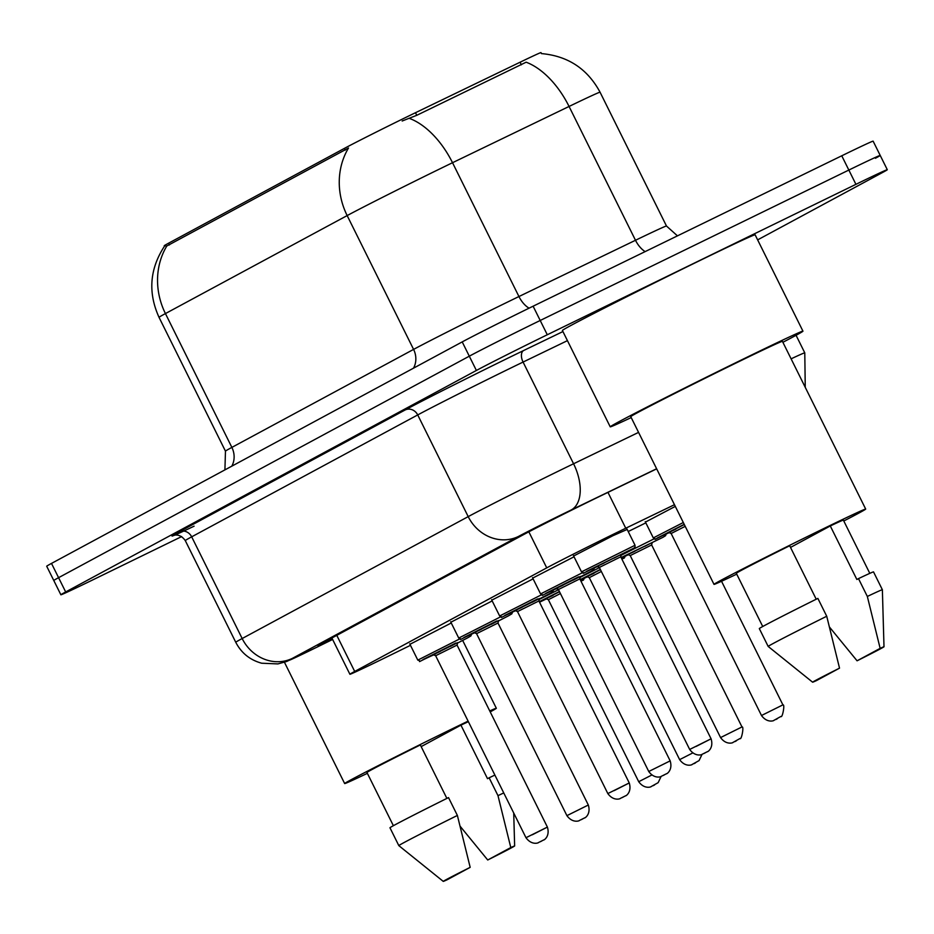 <?xml version="1.0" encoding="UTF-8"?>
<svg xmlns="http://www.w3.org/2000/svg" width="934" height="934" viewBox="0 0 934 934"><rect width="100%" height="100%" fill="white"/><g stroke="black" fill="none" stroke-linecap="round" stroke-linejoin="round"><path stroke-width="1.4" d="M628.22 531.528L645.838 522.853M409.956 644.297L451.262 622.99M450.877 622.219L492.183 600.924M491.798 600.153L533.104 578.858M532.719 578.088L574.025 556.781M573.651 556.01L612.867 535.731L627.181 529.438M674.465 504.71L625.757 528.224A59.764 0.934 153.6 0 0 617.631 532.17A59.764 0.934 153.6 0 0 546.74 567.872L354.698 671.441A59.764 0.934 153.6 0 0 349.9 674.266A59.764 0.934 153.6 0 0 390.073 655.329L410.458 645.324M541.486 53.588L540.996 52.608A53.787 0.841 153.6 0 0 520.075 62.228L415.478 112.722A53.787 0.841 153.6 0 0 408.17 116.271A53.787 0.841 153.6 0 0 344.366 148.401L168.552 243.214A53.787 0.841 153.6 0 0 164.232 245.759L166.801 246.016A69.723 63.243 61.7 0 0 165.435 313.579A79.694 1.249 153.6 0 0 159.037 317.35L225.468 451.169A79.694 1.249 -26.4 0 1 231.865 447.398L413.587 349.398A79.694 1.249 -26.4 0 1 508.108 301.799A79.694 1.249 -26.4 0 1 518.942 296.533L635.494 240.272A79.694 1.249 -26.4 0 1 666.491 226.028L677.454 235.858M645.452 522.083L675.305 506.391M541.416 53.588C567.895 55.935 587.439 68.801 600.06 92.209A79.694 1.249 153.6 0 0 569.063 106.453L452.523 162.714A79.694 1.249 153.6 0 0 441.689 167.98A79.694 1.249 153.6 0 0 347.156 215.579A69.723 63.243 -118.3 0 1 348.51 148.016L166.801 246.016M645.137 251.608A19.918 11.395 64.2 0 1 635.494 240.272L569.063 106.453A69.723 39.893 -115.8 0 0 526.134 62.193L416.762 115.314L402.169 121M181.64 536.583L92.244 580.154A59.764 0.934 -26.4 0 1 60.873 594.783L53.787 580.504A59.764 0.934 -26.4 0 1 58.585 577.679L469.3 356.181A59.764 0.934 -26.4 0 1 540.202 320.479L848.843 170.058A59.764 0.934 -26.4 0 1 880.213 155.441L873.127 141.162A59.764 0.934 -26.4 0 0 841.756 155.791L533.116 306.2A59.764 0.934 -26.4 0 0 462.213 341.902L51.498 563.412A59.764 0.934 -26.4 0 0 46.7 566.237L53.787 580.504A59.764 0.934 -26.4 0 1 58.585 577.679L469.3 356.181A59.764 0.934 -26.4 0 1 540.202 320.479L848.843 170.058A59.764 0.934 -26.4 0 1 880.213 155.441A59.764 0.934 -26.4 0 1 875.415 158.266M656.672 468.856L602.734 494.903A59.764 0.934 153.6 0 0 594.608 498.838A59.764 0.934 153.6 0 0 523.717 534.54L322.79 642.896A59.764 0.934 153.6 0 0 317.992 645.721A59.764 0.934 153.6 0 0 332.504 639.23M60.873 594.783A59.764 0.934 -26.4 0 1 65.672 591.958L476.387 370.459A59.764 0.934 -26.4 0 1 547.289 334.757L855.929 184.337A59.764 0.934 -26.4 0 1 887.3 169.708A59.764 0.934 -26.4 0 1 882.502 172.533L757.637 239.875M631.209 417.58A107.585 1.693 -26.4 0 1 610.229 426.838A107.585 1.693 -26.4 0 1 746.476 357.488A107.585 1.693 -26.4 0 1 802.948 331.161A107.585 1.693 -26.4 0 1 782.89 342.288M610.229 426.838L562.396 330.484A107.585 1.693 -26.4 0 1 698.655 261.135A107.585 1.693 -26.4 0 1 755.127 234.819L802.948 331.161M736.728 574.141A84.667 1.331 -26.4 0 1 714.008 584.369A84.667 1.331 -26.4 0 1 821.243 529.788A84.667 1.331 -26.4 0 1 865.69 509.077A84.667 1.331 -26.4 0 1 843.799 520.985M714.008 584.369L630.754 416.646A84.667 1.331 -26.4 0 1 737.988 362.065A84.667 1.331 -26.4 0 1 782.423 341.354L865.69 509.077M790.514 547.417L830.291 525.959A59.764 0.934 -26.4 0 1 843.379 520.145L869.799 573.359M830.291 525.959L856.863 579.489L858.486 578.613A63.745 1.004 -26.4 0 1 873.524 571.9L882.373 589.739A63.745 1.004 -26.4 0 1 882.373 589.751A63.745 1.004 -26.4 0 0 867.336 596.452L880.143 648.359A39.847 0.63 -26.4 0 1 883.996 646.772A39.847 0.63 -26.4 0 1 857.073 660.805L880.143 648.359M857.073 660.805L829.532 627.123M858.486 578.613L867.336 596.452M816.223 599.219L789.685 545.748A59.764 0.934 -26.4 0 0 736.307 573.289L762.728 626.504M816.468 680.594A39.847 0.63 -26.4 0 1 812.615 682.194A39.847 0.63 -26.4 0 1 839.526 668.149L816.468 680.594M768.18 646.445A63.745 1.004 -26.4 0 1 768.168 646.433A63.745 1.004 -26.4 0 1 826.73 616.253L817.869 598.402A63.745 1.004 -26.4 0 0 759.319 628.594L768.168 646.433L812.615 682.194M839.526 668.149L826.73 616.253M367.377 773.329A84.667 1.331 -26.4 0 1 344.658 783.556A84.667 1.331 -26.4 0 1 451.893 728.975A84.667 1.331 -26.4 0 1 468.109 721.13M421.164 746.605L460.941 725.146A59.764 0.934 -26.4 0 1 468.378 721.678M460.941 725.146L487.513 778.676L489.136 777.8A63.745 1.004 -26.4 0 1 494.892 775.092M510.793 847.558A39.847 0.63 -26.4 0 1 514.646 845.959A39.847 0.63 -26.4 0 1 487.723 859.992L510.793 847.558L497.985 795.651A63.745 1.004 -26.4 0 1 503.753 792.931M487.723 859.992L460.182 826.31M489.136 777.8L497.985 795.651M446.872 798.407L420.335 744.935A59.764 0.934 -26.4 0 0 366.957 772.488L393.377 825.703M489.743 710.937A84.667 1.331 -26.4 0 1 496.339 708.264A84.667 1.331 -26.4 0 1 490.222 711.895M447.117 879.781A39.847 0.63 -26.4 0 1 443.265 881.392A39.847 0.63 -26.4 0 1 470.176 867.347L447.117 879.781M398.83 845.632A63.745 1.004 -26.4 0 1 398.818 845.62A63.745 1.004 -26.4 0 1 457.38 815.44L448.518 797.601A63.745 1.004 -26.4 0 0 389.968 827.781L398.818 845.62L443.265 881.392M470.176 867.347L457.38 815.44M607.964 492.381L625.757 528.224M415.478 112.722L416.762 115.314M168.552 243.214L169.428 244.977M520.075 62.228L521.359 64.808M344.366 148.401L345.23 150.152M528.842 531.82L546.74 567.872M336.789 635.354L354.698 671.441M231.784 466.183A19.918 18.073 61.7 0 0 231.865 447.398L165.435 313.579L347.156 215.579L413.587 349.398A19.918 18.073 61.7 0 1 413.505 368.183M409.314 118.361A69.723 39.893 -115.8 0 1 452.523 162.714L518.942 296.533A19.918 11.395 64.2 0 0 529.088 308.173M51.498 563.412L65.672 591.958M462.213 341.902L476.387 370.459M533.116 306.2L547.289 334.757M841.756 155.791L855.929 184.337M656.614 468.751L571.083 510.046A39.847 0.63 153.6 0 0 565.665 512.673A39.847 0.63 153.6 0 0 518.405 536.478L292.365 658.377A39.847 0.63 153.6 0 0 310.076 650.519A39.847 0.63 153.6 0 0 315.949 647.647L332.621 639.451L315.797 647.729A39.847 10.239 -116.2 0 0 315.949 647.647M315.645 647.787A39.847 10.239 -116.2 0 0 315.797 647.729L286.621 661.494L277.912 663.911L261.695 663.222C250.008 660.023 241.357 653.053 235.765 642.3A79.694 1.249 -26.4 0 1 242.163 638.529L468.203 516.63A79.694 1.249 -26.4 0 1 562.735 469.02A79.694 1.249 -26.4 0 1 573.569 463.766L523.075 362.065A79.694 1.249 153.6 0 0 512.241 367.319A79.694 1.249 153.6 0 0 417.72 414.929L191.68 536.828A79.694 1.249 153.6 0 0 185.282 540.599C179.935 532.952 173.432 535.427 174.471 535.287L173.771 535.474M194.109 526.169A89.652 1.413 -26.4 0 1 179.13 531.866L405.169 409.956A9.959 9.036 -118.3 0 1 417.72 414.929L468.203 516.63A39.847 36.134 61.7 0 0 518.405 536.478M405.169 409.956A89.652 1.413 -26.4 0 1 511.505 356.403A89.652 1.413 -26.4 0 1 523.694 350.495L562.933 331.558M791.11 358.831A79.694 1.249 -26.4 0 1 804.781 352.854L796.072 335.294M571.083 510.046A39.847 22.79 -115.8 0 0 573.569 463.766L638.564 432.384M567.44 340.641L523.075 362.065A9.959 5.697 64.2 0 1 523.694 350.495M292.365 658.377A39.847 36.134 61.7 0 1 242.163 638.529L191.68 536.828A9.959 9.036 -118.3 0 0 179.13 531.866M573.429 555.567L581.508 571.853L635.038 545.269L635.027 547.079L633.859 548.165L586.634 571.316L597.9 566.366M597.071 566.401L621.297 554.376M599.336 567.44L689.677 749.442L711.089 738.806L620.748 556.816L599.336 567.44L597.001 566.424L604.006 563.132M689.677 749.442C695.795 757.848 703.174 754.135 701.889 754.415L707.68 751.543C706.688 752.395 714.101 748.764 711.089 738.806L695.958 746.511M704.073 753.446L705.555 752.641L704.073 753.446M670.612 531.995C646.9 542.654 658.937 538.918 653.31 537.914L683.303 522.515M684.202 524.324L657.092 538.112L669.701 532.438M782.902 704.878C785.225 703.909 782.33 718.491 780.917 716.448L773.702 720.476C774.975 720.207 767.596 723.92 761.49 715.502L782.902 704.878L721.538 581.263M777.357 718.713L775.885 719.507L777.357 718.713M685.206 526.332L671.149 533.512L668.814 532.497L675.807 529.193M668.884 532.473L684.295 524.523M532.497 577.632L540.588 593.919L582.384 572.74M594.328 568.106L593.674 569.728L590.23 571.736L579.839 577.084L578.578 576.838L545.713 593.382L556.979 588.443M556.15 588.478L580.376 576.453M558.415 589.517L648.756 771.507L670.168 760.871L579.827 578.882L558.415 589.517L556.08 588.49L563.074 585.198M663.152 775.512L664.634 774.718L663.152 775.512M491.576 599.71L499.655 615.985L541.463 594.806M553.395 590.171L552.741 591.794L549.297 593.802L538.918 599.161L537.657 598.904L504.792 615.448L516.047 610.509M515.229 610.544L539.443 598.519M517.494 611.583L607.836 793.573L629.247 782.949L538.906 600.959L517.494 611.583L515.159 610.567L522.153 607.263M607.836 793.573C613.942 801.991 621.32 798.278 620.048 798.558L625.827 795.686C624.834 796.539 632.26 792.896 629.247 782.949L614.105 790.654M622.231 797.578L623.702 796.784L622.231 797.578M450.655 621.775L458.734 638.062L500.542 616.872M512.474 612.249L511.82 613.86L508.376 615.88L497.997 621.227L496.736 620.982L463.859 637.525L475.126 632.575M474.297 632.622L498.522 620.596M476.573 633.661L566.915 815.651L588.327 805.015L497.985 623.025L476.573 633.661L474.238 632.633L481.232 629.341M581.31 819.655L582.781 818.849L581.31 819.655M409.734 643.841L417.813 660.128L459.61 638.949M471.553 634.314L470.899 635.937L467.455 637.945L457.076 643.304L455.804 643.047L422.939 659.591L434.205 654.652M433.376 654.687L457.602 642.662M435.641 655.726L525.982 837.716L547.394 827.092L457.053 645.09L435.641 655.726L433.306 654.711L440.311 651.407M525.982 837.716C532.1 846.134 539.478 842.421 538.194 842.69L543.985 839.818C542.993 840.67 550.406 837.039 547.394 827.092L532.263 834.798M540.377 841.721L541.86 840.927L540.377 841.721M620.585 555.543L654.185 538.801M666.129 534.166L665.58 535.684L662.906 537.342L621.122 557.551M621.379 558.077L628.78 554.504L621.379 558.077M627.952 554.539L652.177 542.514M644.95 546.273L652.236 542.479L651.64 544.954L630.216 555.578L627.893 554.562L634.886 551.27M741.981 726.944C744.305 725.975 741.409 740.569 739.997 738.514L732.77 742.553C734.054 742.273 726.675 745.986 720.569 737.58L741.981 726.944L651.64 544.954M736.436 740.779L734.965 741.584L736.436 740.779M579.664 577.609L599.441 567.65M600.34 569.46L580.201 579.629M580.458 580.142L587.86 576.582L580.458 580.142M702.053 754.357L699.076 760.591L691.849 764.619C693.133 764.351 685.754 768.063 679.637 759.646L692.643 752.991M695.515 762.856L694.032 763.65L695.515 762.856M601.333 571.468L589.296 577.656L586.961 576.64L593.966 573.336M587.031 576.617L600.434 569.658M625.208 556.244L624.356 558.018L621.869 559.057M538.731 599.675L558.52 589.716M559.419 591.526L539.268 601.694M539.525 602.208L546.939 598.647L539.525 602.208M661.132 776.423L658.155 782.657L650.928 786.697C652.201 786.416 644.822 790.129 638.716 781.711L651.722 775.057M654.594 784.922L653.111 785.716L654.594 784.922M560.412 593.534L548.375 599.721L546.04 598.706L553.033 595.402M546.11 598.682L559.513 591.724M584.275 578.309L583.435 580.096L580.948 581.135M331.897 637.992L349.9 674.266M224.919 469.884L225.468 451.169M164.501 246.167C149.662 268.887 147.841 292.611 159.037 317.35M600.06 92.209L666.491 226.028M887.3 169.708L880.213 155.441M235.765 642.3L185.282 540.599M805.248 387.33L804.781 352.854M635.038 545.269L626.959 528.994M614.07 558.135L621.355 554.341L620.748 556.816M581.508 571.853C587.124 572.846 575.099 576.582 598.811 565.934M761.49 715.502L671.149 533.512M653.31 537.914L645.231 521.639M670.168 760.871C673.181 770.83 665.755 774.461 666.748 773.609L660.968 776.481C662.241 776.212 654.862 779.925 648.756 771.507M573.137 580.201L580.434 576.406L579.827 578.882M540.588 593.919C546.203 594.911 534.178 598.647 557.878 588M532.217 602.278L539.502 598.484L538.906 600.959M499.655 615.985C505.282 616.989 493.245 620.725 516.957 610.065M588.327 805.015C591.327 814.973 583.913 818.604 584.906 817.752L579.115 820.624C580.399 820.344 573.021 824.057 566.915 815.651M491.296 624.344L498.581 620.55L497.985 623.025M458.734 638.062C464.35 639.054 452.325 642.79 476.036 632.143M450.375 646.421L457.66 642.627L457.053 645.09M417.813 660.128C423.429 661.12 411.404 664.868 435.116 654.209M720.569 737.58L630.216 555.578M679.637 759.646L589.296 577.656M638.716 781.711L548.375 599.721M883.996 646.772L882.373 589.751M344.658 783.556L284.45 662.276M514.646 845.959L513.712 812.989M496.339 708.264L462.669 640.444"/></g></svg>
